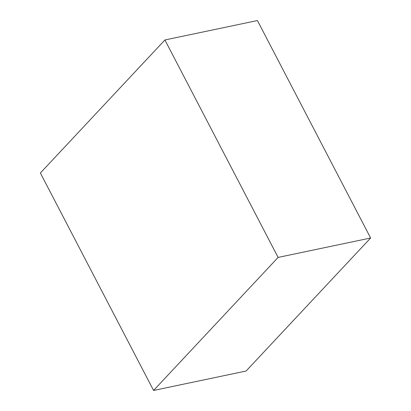 <?xml version="1.0" encoding="UTF-8"?>
<svg xmlns="http://www.w3.org/2000/svg" width="411" height="411" viewBox="0 0 411 411"><rect width="100%" height="100%" fill="white"/><g stroke="black" fill="none" stroke-linecap="round" stroke-linejoin="round"><path stroke-width="0.62" d="M153.575 390.45L246.091 371.03L370.624 238.005L257.425 20.55L164.909 39.97L40.376 172.995L153.575 390.45L278.108 257.42L370.624 238.005M278.108 257.42L164.909 39.97"/></g></svg>
